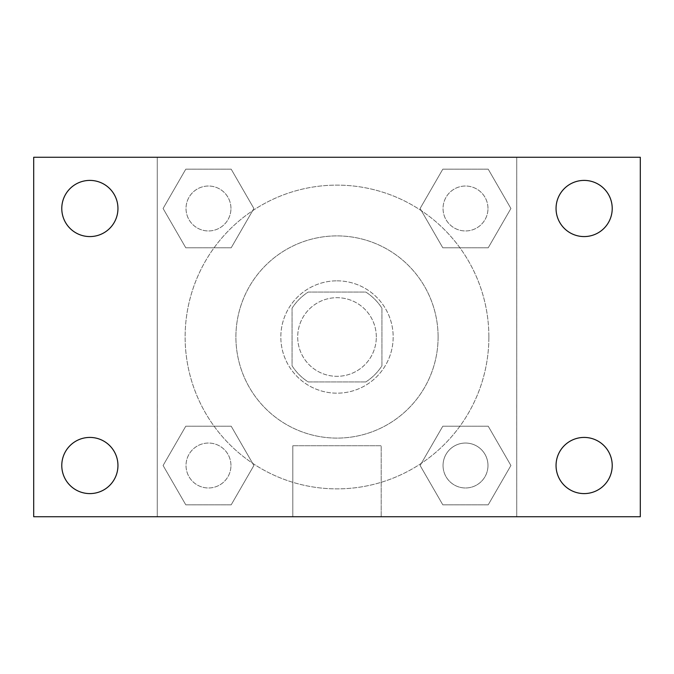 <?xml version="1.0" encoding="UTF-8"?>
<svg xmlns="http://www.w3.org/2000/svg" width="674" height="674" viewBox="0 0 674 674"><rect width="100%" height="100%" fill="white"/><g stroke="black" fill="none" stroke-linecap="round" stroke-linejoin="round"><path stroke-width="0.51" stroke-dasharray="3.37 2.53" d="M376.319 337A39.319 39.319 0 0 0 317.344 302.955A39.319 39.319 0 0 0 317.344 371.045A39.319 39.319 0 0 0 376.319 337A39.319 39.319 0 0 0 317.344 302.955A39.319 39.319 0 0 0 317.344 371.045A39.319 39.319 0 0 0 376.319 337M365.822 381.931L308.178 381.931A53.381 53.381 0 0 1 292.069 365.822L292.069 308.178A53.381 53.381 0 0 1 308.178 292.069L365.822 292.069A53.381 53.381 0 0 1 381.931 308.178L381.931 365.822A53.381 53.381 0 0 1 365.822 381.931L308.178 381.931A53.381 53.381 0 0 1 292.069 365.822L292.069 308.178A53.381 53.381 0 0 1 308.178 292.069L365.822 292.069A53.381 53.381 0 0 1 381.931 308.178L381.931 365.822A53.381 53.381 0 0 1 365.822 381.931M337 280.831A56.169 56.169 0 0 1 385.646 365.081A56.169 56.169 0 0 1 288.354 365.081A56.169 56.169 0 0 1 337 280.831A56.169 56.169 0 0 0 280.831 337A56.169 56.169 0 0 0 337 393.169A56.169 56.169 0 0 0 393.169 337A56.169 56.169 0 0 0 337 280.831M438.1 337A101.1 101.1 0 0 0 286.45 249.447A101.1 101.1 0 0 0 286.45 424.553A101.1 101.1 0 0 0 438.1 337A101.1 101.1 0 0 0 286.45 249.447A101.1 101.1 0 0 0 286.45 424.553A101.1 101.1 0 0 0 438.1 337M163.091 208.493L185.788 169.174L231.19 169.174L253.887 208.493L231.19 247.805L185.788 247.805L163.091 208.493L185.788 169.174L231.19 169.174L253.887 208.493L231.19 247.805L185.788 247.805L163.091 208.493L185.788 169.174L231.19 169.174L253.887 208.493L231.19 247.805L185.788 247.805L163.091 208.493M163.091 465.507L185.788 426.195L231.19 426.195L253.887 465.507L231.19 504.826L185.788 504.826L163.091 465.507L185.788 426.195L231.19 426.195L253.887 465.507L231.19 504.826L185.788 504.826L163.091 465.507L185.788 426.195L231.19 426.195L253.887 465.507L231.19 504.826L185.788 504.826L163.091 465.507M157.269 516.731L157.269 157.269L516.731 157.269L516.731 516.731L157.269 516.731L157.269 157.269L516.731 157.269L516.731 516.731L157.269 516.731L157.269 157.269L516.731 157.269L516.731 516.731L33.7 516.731L33.7 157.269L157.269 157.269L157.269 516.731M420.113 208.493L442.81 169.174L488.212 169.174L510.909 208.493L488.212 247.805L442.81 247.805L420.113 208.493L442.81 169.174L488.212 169.174L510.909 208.493L488.212 247.805L442.81 247.805L420.113 208.493L442.81 169.174L488.212 169.174L510.909 208.493L488.212 247.805L442.81 247.805L420.113 208.493M420.113 465.507L442.81 426.195L488.212 426.195L510.909 465.507L488.212 504.826L442.81 504.826L420.113 465.507L442.81 426.195L488.212 426.195L510.909 465.507L488.212 504.826L442.81 504.826L420.113 465.507L442.81 426.195L488.212 426.195L510.909 465.507L488.212 504.826L442.81 504.826L420.113 465.507M365.081 157.269L308.919 157.286L365.081 157.269M488.877 337A151.877 151.877 0 0 0 261.065 205.469A151.877 151.877 0 0 0 261.065 468.531A151.877 151.877 0 0 0 488.877 337A151.877 151.877 0 0 0 261.065 205.469A151.877 151.877 0 0 0 261.065 468.531A151.877 151.877 0 0 0 488.877 337M230.955 465.507A22.469 22.469 0 0 0 197.255 446.053A22.469 22.469 0 0 0 197.255 484.968A22.469 22.469 0 0 0 230.955 465.507A22.469 22.469 0 0 0 197.255 446.053A22.469 22.469 0 0 0 197.255 484.968A22.469 22.469 0 0 0 230.955 465.507A22.469 22.469 0 0 0 197.255 446.053A22.469 22.469 0 0 0 197.255 484.968A22.469 22.469 0 0 0 230.955 465.507A22.469 22.469 0 0 0 197.255 446.053A22.469 22.469 0 0 0 197.255 484.968A22.469 22.469 0 0 0 230.955 465.507M230.955 208.493A22.469 22.469 0 0 0 197.255 189.032A22.469 22.469 0 0 0 197.255 227.947A22.469 22.469 0 0 0 230.955 208.493A22.469 22.469 0 0 0 197.255 189.032A22.469 22.469 0 0 0 197.255 227.947A22.469 22.469 0 0 0 230.955 208.493A22.469 22.469 0 0 0 197.255 189.032A22.469 22.469 0 0 0 197.255 227.947A22.469 22.469 0 0 0 230.955 208.493A22.469 22.469 0 0 0 197.255 189.032A22.469 22.469 0 0 0 197.255 227.947A22.469 22.469 0 0 0 230.955 208.493M487.976 208.493A22.469 22.469 0 0 0 454.276 189.032A22.469 22.469 0 0 0 454.276 227.947A22.469 22.469 0 0 0 487.976 208.493A22.469 22.469 0 0 0 454.276 189.032A22.469 22.469 0 0 0 454.276 227.947A22.469 22.469 0 0 0 487.976 208.493A22.469 22.469 0 0 0 454.276 189.032A22.469 22.469 0 0 0 454.276 227.947A22.469 22.469 0 0 0 487.976 208.493A22.469 22.469 0 0 0 454.276 189.032A22.469 22.469 0 0 0 454.276 227.947A22.469 22.469 0 0 0 487.976 208.493M443.045 465.507A22.469 22.469 0 0 1 476.745 446.053A22.469 22.469 0 0 1 476.745 484.968A22.469 22.469 0 0 1 443.045 465.507A22.469 22.469 0 0 1 476.745 446.053A22.469 22.469 0 0 1 476.745 484.968A22.469 22.469 0 0 1 443.045 465.507M381.181 516.731L292.819 516.731L381.181 516.731L292.819 516.731L381.181 516.731L381.181 445.741L292.819 445.741L381.181 445.741L292.819 445.741L381.181 445.741L381.181 516.731M157.269 404.4L157.269 432.481L157.269 404.4M516.731 404.4L516.731 432.481L516.731 404.4M516.714 404.4L516.714 432.481L516.714 404.4M157.286 404.4L157.286 432.481L157.286 404.4M516.731 157.269L640.3 157.269L640.3 516.731L516.731 516.731L516.731 157.269M89.869 236.574A28.081 28.081 0 0 0 114.184 194.449A28.081 28.081 0 0 0 65.546 194.449A28.081 28.081 0 0 0 89.869 236.574M89.869 493.595A28.081 28.081 0 0 0 114.184 451.47A28.081 28.081 0 0 0 65.546 451.47A28.081 28.081 0 0 0 89.869 493.595M584.131 236.574A28.081 28.081 0 0 0 608.454 194.449A28.081 28.081 0 0 0 559.816 194.449A28.081 28.081 0 0 0 584.131 236.574M584.131 493.595A28.081 28.081 0 0 0 608.454 451.47A28.081 28.081 0 0 0 559.816 451.47A28.081 28.081 0 0 0 584.131 493.595M487.976 465.507A22.469 22.469 0 0 0 454.276 446.053A22.469 22.469 0 0 0 454.276 484.968A22.469 22.469 0 0 0 487.976 465.507A22.469 22.469 0 0 0 454.276 446.053A22.469 22.469 0 0 0 454.276 484.968A22.469 22.469 0 0 0 487.976 465.507M292.819 445.741L292.819 516.731L292.819 445.741"/><path stroke-width="1.01" d="M33.7 157.269L640.3 157.269L640.3 516.731L33.7 516.731L33.7 157.269M89.869 437.426A28.081 28.081 0 0 1 117.95 465.507A28.081 28.081 0 0 1 89.869 493.595A28.081 28.081 0 0 1 61.781 465.507A28.081 28.081 0 0 1 89.869 437.426M584.131 437.426A28.081 28.081 0 0 1 612.219 465.507A28.081 28.081 0 0 1 584.131 493.595A28.081 28.081 0 0 1 556.05 465.507A28.081 28.081 0 0 1 584.131 437.426M584.131 180.405A28.081 28.081 0 0 1 612.219 208.493A28.081 28.081 0 0 1 584.131 236.574A28.081 28.081 0 0 1 556.05 208.493A28.081 28.081 0 0 1 584.131 180.405M89.869 180.405A28.081 28.081 0 0 1 117.95 208.493A28.081 28.081 0 0 1 89.869 236.574A28.081 28.081 0 0 1 61.781 208.493A28.081 28.081 0 0 1 89.869 180.405"/></g></svg>
